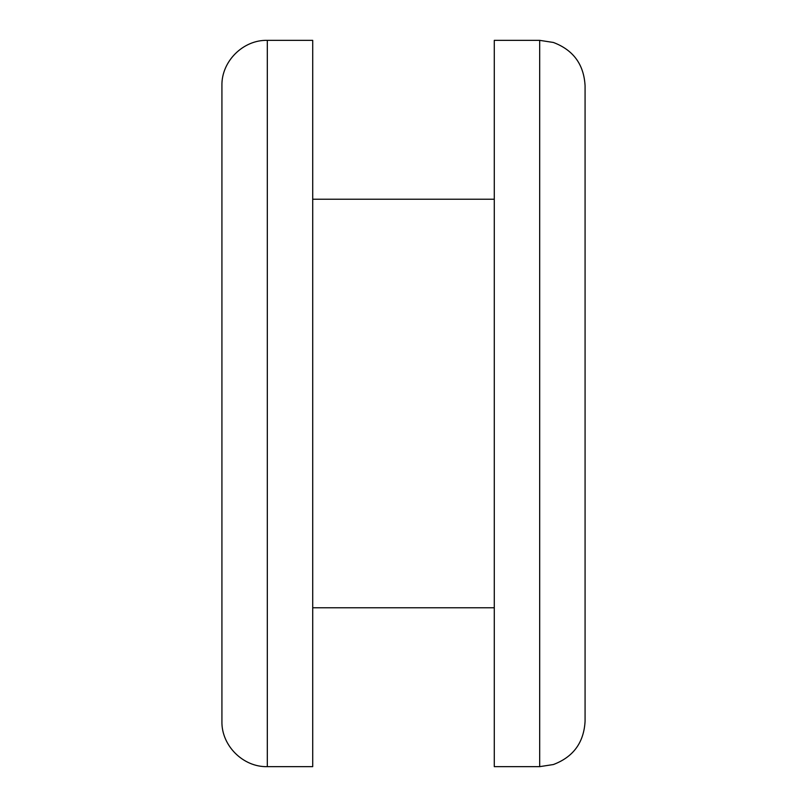 <?xml version="1.0" encoding="UTF-8"?>
<svg xmlns="http://www.w3.org/2000/svg" width="807" height="807" viewBox="0 0 807 807"><rect width="100%" height="100%" fill="white"/><g stroke="black" fill="none" stroke-linecap="round" stroke-linejoin="round"><path stroke-width="1.21" d="M539.681 766.65L553.37 764.542C573.333 756.986 583.895 742.561 585.075 721.256L585.075 85.744C583.895 64.439 573.333 50.014 553.37 42.458L539.681 40.35L494.288 40.35L494.288 766.65L539.681 766.65L539.681 40.35M267.319 766.65L312.713 766.65L312.713 40.35L267.319 40.35C243.058 39.725 221.3 61.493 221.925 85.744L221.925 721.256C221.3 745.507 243.058 767.275 267.319 766.65L267.319 40.35M494.288 607.772L312.713 607.772M494.288 199.228L312.713 199.228"/></g></svg>
